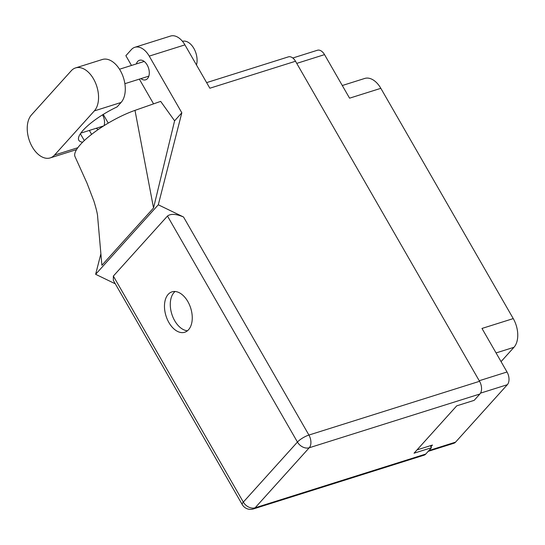 <?xml version="1.0" encoding="UTF-8"?>
<svg xmlns="http://www.w3.org/2000/svg" width="545" height="545" viewBox="0 0 545 545"><rect width="100%" height="100%" fill="white"/><g stroke="black" fill="none" stroke-linecap="round" stroke-linejoin="round"><path stroke-width="0.82" d="M430.925 446.757L432.471 445.04L417.007 449.911M342.294 85.517L364.721 78.453A21.562 13.189 72.5 0 1 380.839 88.324L513.254 318.593L481.984 328.444L507.02 371.99A9.551 5.838 72.5 0 1 507.341 384.702L455.559 442.145A9.551 5.838 72.5 0 1 453.842 443.276L428.193 451.355M292.801 58.002L317.394 50.256A9.551 5.838 72.5 0 1 324.534 54.629L349.57 98.175L380.839 88.324M513.254 318.593A21.562 13.189 72.5 0 1 513.969 347.294L501.059 361.621M82.656 142.184A38.504 10.321 -29.9 0 1 78.827 140.276A38.504 10.321 -29.9 0 1 117.093 106.895L121.065 102.48A24.028 14.695 -107.5 0 0 120.268 70.496A24.028 14.695 -107.5 0 0 102.31 59.5L75.571 67.921A24.028 14.695 -107.5 0 0 71.252 70.768L31.453 114.92A24.028 14.695 -107.5 0 0 30.431 143.28A24.028 14.695 -107.5 0 0 50.215 157.907A24.028 14.695 -107.5 0 0 54.534 155.059L94.333 110.908A24.028 14.695 -107.5 0 0 93.536 78.923A24.028 14.695 -107.5 0 0 75.571 67.921M182.473 41.325A15.403 9.422 72.5 0 1 193.863 48.41A15.403 9.422 72.5 0 1 196.466 64.957M96.199 128.273A10.246 6.261 -107.5 0 0 98.359 129.431M104.122 125.629A10.246 6.261 -107.5 0 0 102.535 114.852M140.951 78.623A10.246 6.261 -107.5 0 0 145.658 79.808A10.246 6.261 -107.5 0 0 147.157 64.957A10.246 6.261 -107.5 0 0 139.5 60.263A10.246 6.261 -107.5 0 0 136.325 63.929M168.895 322.551A21.18 12.951 -107.5 0 0 184.728 332.252A21.18 12.951 -107.5 0 0 187.834 301.548A21.18 12.951 -107.5 0 0 172.002 291.847A21.18 12.951 -107.5 0 0 168.895 322.551M187.453 330.767A21.18 12.951 72.5 0 1 174.707 320.726A21.18 12.951 72.5 0 1 175.088 291.5M84.305 140.583L80.374 133.75M149.235 56.115A19.252 11.772 -107.5 0 0 134.847 47.299L170.53 36.059A19.252 11.772 72.5 0 1 184.918 44.874L149.235 56.115L181.826 112.795L158.295 204.791L183.536 217.005L308.92 435.053L479.559 381.302L295.519 61.244L209.852 88.229L184.918 44.874M134.847 47.299A19.252 11.772 -107.5 0 0 131.379 49.588L125.875 55.699L131.481 65.454M139.343 79.127L153.567 103.863M181.826 112.795L174.598 120.813L160.673 101.377L134.996 110.369A47.749 12.801 -29.9 0 0 92.105 133.981A47.749 12.801 -29.9 0 0 75.026 156.647L86.989 183.093L93.917 201.159C96.397 209.232 97.65 214.539 97.664 217.073L101.895 265.272L153.533 207.986L134.996 110.369M89.339 130.432L91.601 134.37M108.251 123.109L103.25 114.409M174.598 120.813L153.533 207.986M100.886 253.793L95.641 274.305L158.295 204.791M206.623 82.622L288.38 56.871A9.551 5.838 72.5 0 1 295.519 61.244M479.559 381.302A9.551 5.838 72.5 0 1 479.879 394.015L309.24 447.765L255.115 507.804L425.761 454.053L431.47 447.718L430.325 445.715M431.47 447.718L414.036 453.208L456.724 405.848L474.164 400.357L479.879 394.015M425.761 454.053A9.551 5.838 72.5 0 1 424.044 455.191L253.398 508.941A9.551 5.838 72.5 0 0 255.115 507.804A9.551 7.112 -138 0 1 243.322 502.102L297.441 442.056L167.478 216.038C170.803 213.545 176.151 213.865 183.536 217.005M113.353 276.077L243.322 502.102A9.551 2.562 150.1 0 0 242.253 504.588L113.326 280.382L113.353 276.077L167.478 216.038M95.641 274.305L115.308 283.822M428.935 450.531L455.559 442.145M507.341 384.702L480.499 393.149M479.239 380.737L507.02 371.99M324.534 54.629L296.746 63.384M513.969 347.294L496.066 352.935M121.065 102.48L94.333 110.908M308.92 435.053A9.551 2.562 150.1 0 0 297.441 442.056A9.551 7.112 -138 0 0 309.24 447.765A9.551 5.838 -107.5 0 0 308.92 435.053M77.819 147.722L54.534 155.059M119.505 69.229L144.2 61.449M242.253 504.588A9.551 9.551 0 0 0 253.398 508.941M80.81 133.123L103.652 125.929M124.873 83.685L148.833 76.143M76.545 149.616L50.215 157.907"/></g></svg>
